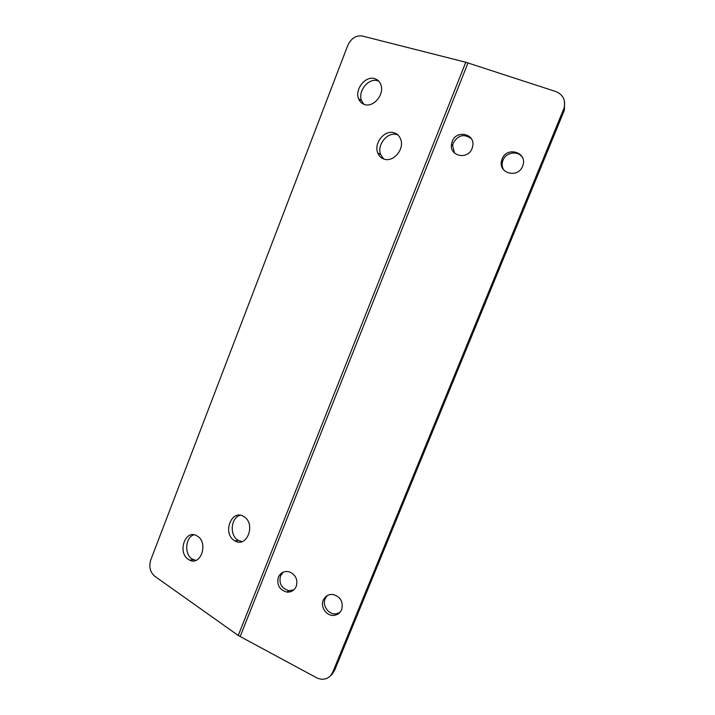 <?xml version="1.0" encoding="UTF-8"?>
<svg xmlns="http://www.w3.org/2000/svg" width="715" height="715" viewBox="0 0 715 715"><rect width="100%" height="100%" fill="white"/><g stroke="black" fill="none" stroke-linecap="round" stroke-linejoin="round"><path stroke-width="1.07" d="M293.794 589.902L288.967 590.679C281.603 588.517 278.779 583.601 280.503 575.924L283.283 572.116M278.341 577.22C280.646 572.5 284.338 570.722 289.432 571.875C295.724 574.762 297.994 579.597 296.242 586.38C294.348 590.447 291.219 592.342 286.858 592.074C279.449 589.884 276.616 584.942 278.341 577.22M503.637 169.875C502.216 167.435 501.814 164.79 502.448 161.939L502.976 160.285C505.88 152.188 518.053 150.338 522.424 157.407M502.109 159.007C506.658 146.191 527.312 152.054 523.005 165.049L522.602 166.211C518.044 178.777 497.944 173.37 501.573 160.661L502.109 159.007M454.543 153.082L452.631 145.663L453.364 142.821C458.27 134.912 464.258 133.553 471.346 138.746M452.184 141.445C456.322 129.504 475.35 133.678 472.74 146.066L472.07 148.443C467.932 160.16 449.422 156.353 451.46 144.305L452.184 141.445M339.893 612.451L336.568 613.729C329.079 615.32 321.911 605.864 325.155 598.75L327.273 595.568M323.243 600.207C325.271 595.935 328.623 594.04 333.306 594.54C340.671 596.98 343.459 602.012 341.663 609.627C340.286 612.755 337.972 614.632 334.718 615.275C327.184 616.884 319.98 607.366 323.243 600.207M195.856 560.417L192.103 558.978C184.014 554.071 185.382 537.117 194.033 534.784M197.403 536.116C208.548 542.658 201.004 566.128 189.707 560.158L188.385 559.407C177.159 552.516 185.283 529.011 196.634 535.669L197.403 536.116M383.696 158.971L380.72 154.69C376.465 145.011 387.682 131.211 397.12 134.697L397.924 134.983M394.233 132.838C397.379 133.893 399.551 136.091 400.749 139.461C404.61 149.381 393.098 162.689 383.955 159.061C381.041 158.042 378.977 156.004 377.761 152.956C373.498 143.232 384.759 129.352 394.233 132.838M241.929 541.648L237.997 540.227C229.202 535.195 230.891 517.32 240.329 515.274M243.815 516.579L243.985 516.695C256.185 523.827 246.863 548.459 234.886 540.862L234.413 540.576C221.999 533.31 231.705 508.401 243.815 516.579M363.846 104.274L361.593 100.743C357.518 91.448 368.422 77.667 377.556 80.75L378.771 81.188M374.615 78.641C377.654 79.562 379.754 81.626 380.907 84.853C384.652 94.389 373.453 107.768 364.596 104.533C361.763 103.621 359.761 101.7 358.59 98.75C354.506 89.42 365.454 75.558 374.615 78.641M563.652 109.1L332.707 672.297L330.5 675.773C326.514 679.59 321.866 680.251 316.575 677.74L238.256 635.492L154.708 576.219C150.087 572.116 148.774 566.673 150.767 559.899L347.731 45.51C351.101 38.387 355.927 35.223 362.219 36.009L465.778 62.25L555.957 91.592C563.223 94.738 565.905 100.288 563.983 108.233L564.144 110.736L563.983 108.233M332.707 672.297L334.575 670.402L564.144 110.736M334.575 670.402L331.966 674.281M564.439 100.958L564.466 109.869M465.778 62.25L238.256 635.492M240.124 636.645L468.003 62.902M189.707 560.158L193.425 559.72M234.886 540.862L238.47 540.513M358.59 98.75L361.593 100.743M377.761 152.956L380.72 154.69M334.718 615.275L336.568 613.729M451.46 144.305L452.631 145.663M501.573 160.661L502.448 161.939M286.858 592.074L288.967 590.679M330.5 675.773L332.377 673.852"/></g></svg>

